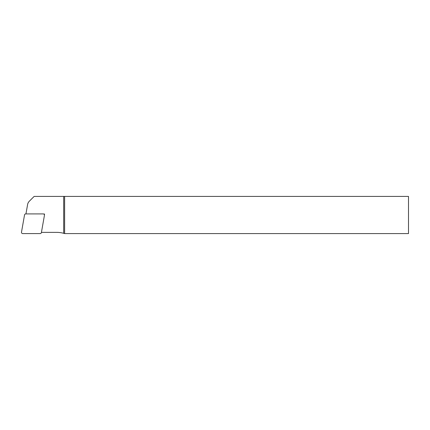 <?xml version="1.0" encoding="UTF-8"?>
<svg xmlns="http://www.w3.org/2000/svg" width="430" height="430" viewBox="0 0 430 430"><rect width="100%" height="100%" fill="white"/><g stroke="black" fill="none" stroke-linecap="round" stroke-linejoin="round"><path stroke-width="0.64" d="M43.731 214.027L44.553 214.027L44.408 214.839M41.436 232.372L56.712 232.372A26.332 26.332 0 0 1 63.688 233.313L64.618 233.587L408.5 233.587L408.5 196.413L63.688 196.413L63.688 233.313M25.945 213.914L27.601 204.529A6.197 6.197 0 0 1 29.321 201.224L34.137 196.413L63.688 196.413M64.618 233.587L64.618 196.413M44.553 214.027L44.161 214.36M43.21 213.914L25.752 213.914A1.242 1.242 0 0 0 24.531 214.941L21.5 232.135A1.242 1.242 0 0 0 22.72 233.587L40.178 233.587A1.242 1.242 0 0 0 41.398 232.565L44.43 215.371A1.242 1.242 0 0 0 43.21 213.914"/></g></svg>
